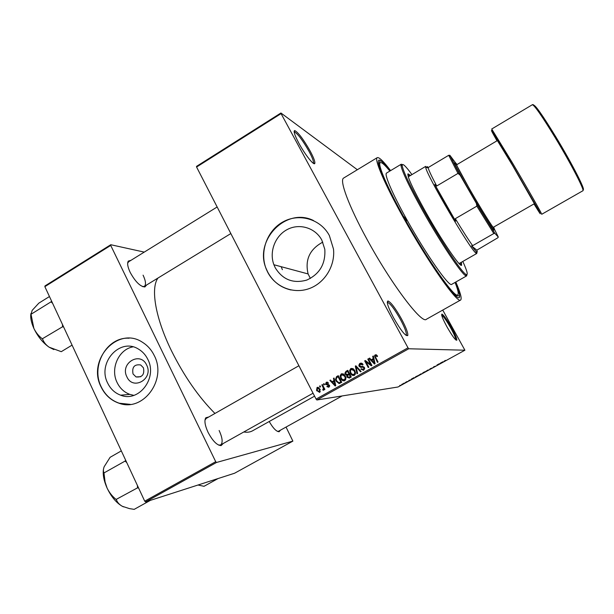 <?xml version="1.0" encoding="UTF-8"?>
<svg xmlns="http://www.w3.org/2000/svg" width="614" height="614" viewBox="0 0 614 614"><rect width="100%" height="100%" fill="white"/><g stroke="black" fill="none" stroke-linecap="round" stroke-linejoin="round"><path stroke-width="0.92" d="M310.078 150.921C313.593 157.476 315.174 161.62 314.813 163.339C314.199 166.187 304.966 154.628 298.857 143.208C294.659 135.226 293.269 131.012 294.705 130.552C298.212 132.348 303.339 139.14 310.078 150.921M313.27 163.247L313.432 163.009C313.777 161.382 312.288 157.46 308.957 151.244C302.564 140.069 297.706 133.637 294.382 131.956L294.144 132.002M451.505 327.577C455.22 334.407 456.993 338.621 456.824 340.217C455.527 340.471 452.242 335.996 446.946 326.801C442.725 318.95 441.052 314.706 441.926 314.076C443.722 315.02 446.908 319.518 451.505 327.577M455.749 339.872C455.857 338.291 454.176 334.308 450.707 327.93C446.455 320.462 443.454 316.21 441.689 315.159M401.556 319.05C406.115 327.63 408.18 333.118 407.75 335.528C405.593 336.434 400.842 330.486 393.49 317.676C388.079 307.299 386.244 301.727 387.979 300.96C390.964 302.272 395.493 308.305 401.556 319.05M406.077 335.413L406.307 335.129C406.729 332.857 404.779 327.653 400.466 319.518C394.71 309.326 390.42 303.615 387.58 302.387L387.265 302.449M146.669 365.077C153.861 378.815 132.962 391.034 126.852 376.773C119.761 363.166 140.414 350.863 146.669 365.077M133.031 373.957L136.039 376.927C142.233 377.556 144.697 374.517 143.446 367.809L140.683 364.962C134.382 364.087 131.826 367.088 133.031 373.957M107.665 383.082C110.535 388.984 114.856 393.014 120.62 395.178C138.833 402.769 157.798 377.955 147.805 359.343C145.61 354.884 142.502 351.469 138.472 349.097C119.991 337.209 96.989 362.836 107.665 383.082M132.931 346.864C118.625 349.412 110.083 368.707 117.105 382.53C119.93 388.317 124.181 392.269 129.853 394.388L133.86 395.362M101.064 386.897C105.009 395.017 110.996 400.458 119.024 403.221C143.016 412.408 167.3 379.751 154.206 355.452C151.458 349.857 147.59 345.498 142.601 342.366C118.141 325.65 86.774 359.72 101.064 386.897M129.07 338.222C106.982 336.687 90.45 365.798 101.241 386.881C105.194 395.002 111.18 400.443 119.2 403.206L130.322 404.373M310.362 278.449L308.105 273.936C304.813 259.814 309.709 249.207 322.795 242.123M321.82 240.097L324.806 249.299C325.696 263.851 319.679 274.113 306.747 280.091C293.193 283.829 282.701 279.738 275.272 267.819L273.898 264.741C269.009 251.824 275.118 235.776 287.344 229.482C299.502 223.036 315.312 227.794 321.82 240.097M267.696 272.217C275.218 286.868 293.024 294.206 308.712 288.772C324.438 283.453 335.336 266.069 333.494 249.069L329.342 235.507C320.562 218.975 299.171 212.858 283.069 221.846C266.852 230.618 259.238 252.362 266.384 269.392L267.696 272.217M313.562 220.572C285.924 206.527 253.183 241.003 266.514 269.423L267.827 272.248C272.969 281.703 280.698 287.621 291.021 289.985M146.646 284.965L144.881 286.961C140.253 286.623 135.356 281.765 130.176 272.378C127.651 266.952 127.021 263.191 128.303 261.088L130.959 260.344M142.555 286.615L144.359 286.362C146.201 284.704 145.779 280.966 143.085 275.164M223.174 443.523L221.124 445.595C217.034 445.396 212.69 440.998 208.1 432.409C204.892 425.395 204.14 420.513 205.836 417.75L208.706 417.006M218.615 445.096L220.687 444.912C223.02 442.725 222.506 437.92 219.137 430.498M280.452 430.168L279.117 431.742C276.354 431.596 273.046 428.188 269.216 421.503M277.451 431.381L278.541 431.235M455.419 282.24C458.313 289.156 459.702 293.768 459.594 296.078C460.416 306.816 430.13 265.21 404.012 218.031C384.034 182.335 374.018 157.184 380.058 160.4C382.1 161.328 385.485 164.813 390.212 170.853M455.772 295.756L455.91 295.111M390.604 170.623C383.443 161.213 378.976 156.9 377.211 157.668C373.987 158.972 384.694 184.215 403.344 217.579C428.242 262.531 457.929 304.513 460.654 300.008C462.043 298.673 460.439 292.678 455.818 282.01M343.725 178.006L343.61 178.075C339.235 180.086 348.645 205.843 366.865 239.076C391.11 283.891 422.064 324.652 426.377 319.272L460.561 300.054M157.936 278.073C150.484 288.296 155.334 317.983 171.552 350.955C184.139 376.19 198.606 397.028 214.946 413.46M280.936 112.999L281.074 113.613L196.58 167.031L196.541 166.363L280.936 112.999L357.348 169.733M401.932 384.287L403.505 383.581L401.932 384.287M405.417 382.376L406.606 382.031L405.417 382.376M408.732 380.55L410.267 379.936L408.732 380.55M416.307 376.39L418.541 375.584L415.241 377.203L416.307 376.39M423.238 372.575L425.51 371.746L423.238 372.575M430.107 368.799L432.709 367.794L429.685 369.451L430.107 368.799M439.263 363.757L436.991 365.008L439.263 363.757M445.457 360.372L444.029 361.27L445.503 360.464M196.58 167.031L316.08 399.092L407.995 347.808L408.724 348.767L316.862 399.99L398.002 386.997L464.898 350.21L442.74 310.078M408.724 348.767L464.898 350.21M442.871 361.769L440.184 363.25L442.871 361.769M433.53 366.903L435.51 366.144L433.53 366.903M428.188 369.912L425.648 371.462L428.188 369.912M421.173 373.772L418.656 375.308L421.173 373.772M414.005 377.648L411.357 379.107L414.005 377.648M406.629 381.708L407.205 381.455L406.629 381.708M403.728 383.305L404.304 383.052L403.728 383.305M399.737 385.5L400.32 385.247L399.737 385.5M319.526 386.168L320.101 385.845L320.585 386.797L320.017 387.119L319.526 386.168L320.224 386.091M323.455 383.965L324.031 383.643L324.522 384.594L323.946 384.917L323.455 383.965L324.161 383.888M333.456 378.362L334.054 378.024L335.766 385.653L335.16 385.991L329.864 380.373L330.462 380.035L331.997 381.739L333.985 380.626L333.456 378.362L334.123 378.301M343.487 373.98L345.252 375.937L345.974 378.07L344.845 380.695C343.034 381.14 341.691 380.411 340.824 378.516L340.148 375.806L341.277 373.865L343.487 373.98M353.027 368.63L354.8 370.595L355.552 373.036L354.401 375.354C352.574 375.806 351.223 375.085 350.356 373.182L349.673 370.472L350.809 368.523L353.027 368.63M359.942 363.396C361.285 362.836 362.321 363.227 363.074 364.562L362.536 364.977L360.303 364.209L359.727 366.013L364.371 367.418L364.662 368.623L363.672 370.181L360.855 369.167L361.393 368.753L363.242 369.405L363.941 368.392L363.227 367.149L360.871 367.441L359.144 366.351L358.845 365.184L359.942 363.396L361.439 363.158M372.698 356.366L373.312 356.02L375.077 363.695L374.463 364.041L369.037 358.415L369.651 358.069L371.217 359.781L373.251 358.637L372.698 356.366L373.389 356.358M281.074 113.613L407.995 347.808M376.359 354.808L377.572 356.22L377.027 356.634L375.576 355.652L375.208 356.511L378.047 362.037L377.464 362.367L374.471 355.905L375.185 354.854L376.359 354.808M367.778 359.121L368.369 358.791L371.915 365.46L371.286 365.814L365.967 361.846L368.807 367.195L368.223 367.525L364.685 360.855L365.315 360.502L370.618 364.455L367.778 359.121L368.53 359.106M355.314 366.113L355.882 365.791L361.132 371.485L360.525 371.823L356.043 366.704L357.609 373.45L356.995 373.796L355.314 366.113L356.135 366.067M345.981 371.34L347.777 370.334L351.277 376.988L349.473 377.994L346.994 377.211L346.887 375.469L345.237 374.279L344.907 373.251L345.981 371.34L347.992 370.741M336.572 376.612L338.268 375.668L341.737 382.315L339.135 383.612L336.142 381.194L335.482 379.444L336.572 376.612L338.475 376.075M326.28 382.276L328.482 383.036L327.953 383.451L326.594 382.982L326.134 383.98L329.48 385.155L328.897 387.257L326.848 386.628L327.377 386.214L328.521 386.582L328.958 385.577L325.527 384.203L326.28 382.276L327.469 382.138M321.82 384.886L322.388 384.564L324.89 389.391L324.315 389.706L323.916 388.938L323.678 390.182L322.995 390.228L322.803 389.445L323.517 388.432L321.82 384.886L322.519 384.809M317.07 387.434L319.955 389.038L319.648 392.43L316.54 390.335L317.07 387.434L318.206 387.304M282.394 269.676L281.166 266.699M44.86 286.661L44.991 285.924L110.781 244.725L110.72 245.423L44.86 286.661L144.727 501.177L215.706 461.69L216.504 462.472L145.564 501.914L234.594 473.225L292.878 441.121L286.047 427.068M216.504 462.472L292.878 441.121M110.781 244.725L144.252 252.108M110.72 245.423L215.706 461.69M243.796 431.98C247.327 432.555 250.305 432.141 252.715 430.721L314.568 396.16M145.564 501.914L144.727 501.177M217.149 206.979L128.61 261.794L127.651 263.245M206.227 418.418L204.984 420.099M359.413 366.335L359.52 363.695M316.862 399.99L316.08 399.092M377.249 355.69L376.536 355.644M375.469 355.721L376.152 354.854L375.185 354.854M375.062 363.618L374.64 363.181M371.938 360.387L371.355 359.773M369.95 358.399L369.037 358.415M373.949 358.776L371.217 359.781M373.911 358.622L373.251 358.637M373.957 361.776L373.466 359.528L371.831 360.449L374.356 363.196L373.957 361.776L374.632 361.753M374.118 359.512L373.466 359.528M374.962 363.173L374.356 363.196M371.884 365.476L366.972 361.815L365.967 361.846M366.228 361.838L365.691 360.825L364.685 360.855M371.363 364.424L370.618 364.455M362.813 364.148L361.523 364.071M361.416 366.543L363.058 366.366M363.327 370.342L362.13 369.498M361.661 369.121L360.855 369.167M363.166 369.444L364.248 369.344L363.242 369.405M364.493 367.679L363.772 367.725M364.163 367.095L363.227 367.149M364.14 367.057L363.196 367.134M361.469 367.356L360.341 366.581M359.934 366.312L359.144 366.351M359.996 364.417L360.971 363.358M356.696 366.673L356.043 366.704M354.101 375.492L352.459 374.571M351.085 373.128L350.356 373.182M350.425 370.426L349.673 370.472M350.939 369.49L351.86 368.461L350.809 368.523M353.894 374.624L355.345 374.264M353.848 369.267L352.398 369.175M353.986 374.578L354.846 372.882L354.217 370.91L351.216 369.298L350.371 371.125L350.947 372.882L351.983 374.248L355.03 374.494M354.938 370.856L354.217 370.91M349.205 378.132L348.261 377.426M347.77 377.142L346.994 377.211M347.762 375.392L346.887 375.469M347.793 375.377L346.626 374.67M345.989 374.218L345.237 374.279M346.05 372.33L347.056 371.263M347.493 374.509L349.619 373.842M349.051 377.219L351.07 376.597M350.287 376.536L349.243 374.548L347.578 375.561L347.516 376.781L349.274 377.096L351.008 376.466M349.965 374.486L349.243 374.548M348.836 373.765L347.608 371.432L345.82 372.544L345.82 373.949L347.685 374.41L349.558 373.711M348.33 371.386L347.608 371.432M348.76 374.325L347.685 374.41M344.607 380.803L343.042 379.959M341.545 378.454L340.824 378.516M340.9 375.745L340.148 375.806M341.461 374.793L342.374 373.78L341.277 373.865M344.393 379.936L345.782 379.621M344.216 374.525L342.858 374.517M344.431 379.912L345.275 378.009L344.669 376.252L341.683 374.64L340.87 376.704L341.415 378.216L342.443 379.582L345.521 379.805M345.375 376.19L344.669 376.252M339.649 383.451L338.391 382.683M336.848 381.125L336.142 381.194M336.641 377.618L337.685 376.52M338.951 382.745L341.537 381.923M340.755 381.862L338.091 376.766L337.055 377.349L336.104 379.13L336.718 380.88L338.836 382.76L341.461 381.785M338.805 376.704L338.091 376.766M340.831 382.315L339.726 382.43M332.872 382.253L332.358 381.701M330.693 380.296L329.864 380.373M334.668 380.764L331.997 381.739M334.63 380.565L333.985 380.626M334.668 383.742L334.2 381.509L332.596 382.407L335.06 385.155L334.668 383.742L335.321 383.673M334.822 381.447L334.2 381.509M335.635 385.085L335.06 385.155M328.244 382.729L327.746 382.867M327.753 384.402L328.36 384.356M328.874 387.273L328.152 386.705M327.646 386.528L326.848 386.628M329.012 386.521L329.611 386.467M329.618 386.452L328.521 386.582M329.618 385.5L328.958 385.577M328.943 385.239L328.559 385.277M327.891 385.354L326.878 384.533M326.564 384.517L325.696 384.61M326.709 382.929L327.431 382.154M326.188 384.126L325.681 384.464M324.614 388.854L323.916 388.938M323.747 390.128L322.995 390.228M323.954 389.299L322.803 389.445M323.946 389.215L323.263 389.299M324.346 388.332L323.517 388.432M323.808 387.304L323.11 387.388M319.694 392.4L318.766 391.839M317.492 390.78L316.793 390.872M317.576 388.056L318.236 387.311M319.833 391.663L320.339 391.64M319.157 387.887L318.597 387.994M319.311 391.732L319.38 389.36L317.407 388.132L317.338 390.504L319.311 391.732L320.362 391.594M320.071 389.276L319.38 389.36M442.564 362.245L441.52 362.697L442.564 362.245M427.659 370.526L426.078 371.224L427.659 370.526M424.98 371.992L423.192 372.913L424.88 371.815M424.581 372.038L422.647 373.02L424.497 371.877M420.674 374.363L419.078 375.077L420.674 374.363M415.517 376.842L416.66 376.612M417.904 375.661L415.555 376.912M416.622 376.582L418.004 375.829M413.813 378.063L412.738 378.531L413.813 378.063M402.63 384.18L401.579 384.64L402.63 384.18M405.7 219.167L404.012 216.78L404.764 218.538L406.453 220.925L405.7 219.167M410.513 175.458L408.003 173.816C407.051 176.302 412.969 189.066 425.755 212.114C441.643 240.473 460.216 267.742 461.605 265.248L461.352 262.278M409.753 175.919L407.796 174.299M411.948 174.599C405.44 165.703 402.185 162.718 402.208 165.65C403.152 171.459 410.329 186.418 423.752 210.533C441.067 241.425 461.659 272.347 465.965 274.412C468.367 275.655 467.315 271.334 462.81 261.449M466.916 274.681L466.655 275.87L465.612 275.648C461.244 273.606 440.322 242.246 422.754 210.894C409.139 186.41 401.878 171.237 400.957 165.358L401.211 164.23L402.431 164.552M386.605 173.033L386.536 173.071C384.003 174.13 392.553 194.139 407.09 220.104C426.377 254.902 449.532 287.751 451.75 284.32L466.602 275.901M389.852 171.076C384.778 164.798 381.578 161.996 380.258 162.679C377.257 163.9 387.265 187.462 404.58 218.415C427.643 260.037 455.197 299.049 457.76 294.897C458.888 293.945 457.983 289.793 455.051 282.448M408.402 177.239L408.617 176.594L425.732 166.356L425.702 167.33C426.139 174.399 470.362 249.837 475.988 253.106L476.794 253.459L459.425 263.383M459.472 263.352L458.765 263.245M461.037 265.217L460.584 262.723M49.458 296.531L38.828 303.147L32.174 310.377L31.03 314.261L51.046 301.827L52.612 303.316M51.637 301.213L51.046 301.827M62.421 324.384L62.636 326.725L42.305 338.805C38.751 336.065 35.934 332.604 33.87 328.406L31.03 314.261M62.636 326.725L63.672 327.062M72.076 345.122L61.27 351.676L49.112 347.186C45.989 344.984 43.84 342.336 42.673 339.258L42.443 339.105M30.915 313.547C30.247 317.553 31.23 322.511 33.87 328.406C37.799 336.564 42.88 342.827 49.112 347.186L53.886 349.581M62.498 326.425L62.858 326.886M51.139 301.697L51.185 302.126M428.28 167.499C427.121 166.302 426.676 166.34 426.953 167.622L428.204 167.921C428.833 170.446 431.665 176.471 436.715 185.988L434.758 184.469L455.665 221.186L455.327 218.668C462.526 230.595 468.298 239.598 472.65 245.669L471.537 245.884L476.472 251.978C477.362 252.669 477.485 252.062 476.84 250.167L497.777 237.81L498.299 237.073L494.262 228.838M476.756 252.177L476.794 253.459M471.537 245.884L476.84 250.167M434.758 184.469C440.691 195.682 447.66 207.923 455.665 221.186M455.327 218.668L476.863 206.135L476.387 203.372L494.915 233.366L498.299 237.073M494.915 233.366L493.809 233.535L476.863 206.135M472.65 245.669L493.809 233.535M428.142 167.584L448.704 155.296L449.885 155.319L460.109 175.151L476.387 203.372M455.795 163.186L449.885 155.319M460.109 175.151L457.99 173.394L448.704 155.296M436.715 185.988L457.99 173.394M457.008 164.567C455.818 162.933 455.465 162.756 455.964 164.03L470.04 189.933C480.133 207.463 491.423 225.775 493.671 228.354C494.477 229.314 494.47 228.899 493.648 227.103M493.533 228.822C494.132 230.212 494.055 230.465 493.311 229.59C491.008 226.98 479.434 208.23 469.096 190.271C461.06 176.272 456.263 167.422 454.705 163.731C454.245 162.533 454.521 162.595 455.527 163.923M456.678 164.759L497.378 140.575L512.56 165.442L534.38 203.694L493.334 227.287C493.203 228.439 481.284 209.328 470.293 190.233C461.329 174.599 456.793 166.11 456.678 164.759L456.693 164.752M121.319 450.891L110.106 457.307L104.134 466.778C103.175 469.449 103.16 471.483 104.073 472.887L125.141 461.045L126.814 462.687M125.67 460.247L125.141 461.045M137.352 485.336L137.597 487.815L116.115 499.451C112.324 496.396 109.315 492.612 107.097 488.092L105.078 481.982L103.996 473.079M137.597 487.815L138.611 488.038M150.407 500.349L134.182 509.367L129.408 508.599L122.316 506.297C119.354 504.608 117.404 502.475 116.483 499.896L116.261 499.773M103.459 469.242C102.661 474.553 103.873 480.831 107.097 488.092C111.287 496.803 116.361 502.874 122.316 506.297L123.429 506.842M137.444 487.493L137.812 487.938M125.21 460.853L125.287 461.367M218.085 478.544L204.025 486.303L198 485.014M375.799 357.816L375.047 357.832M357.54 367.586L356.826 367.625M350.341 377.004L349.274 377.096M328.329 384.356L327.285 384.471M582.847 190.785C583.216 189.895 584.244 190.417 581.212 183.225C578.066 175.811 567.052 155.419 555.877 136.991C541.855 114.043 534.011 103.282 532.361 104.718L491.707 129.017L512.199 162.48C527.61 188.536 542.784 215.238 541.701 214.294L582.824 190.793C585.127 191.061 570.89 163.47 555.018 137.336C542.055 116.146 534.502 105.278 532.361 104.718L532.33 104.733M533.489 105.362C534.617 103.943 542.101 114.496 555.916 137.006M533.988 203.917C540.903 215.23 542.139 216.796 537.68 208.614L511.439 163.155C492.789 131.549 485.398 120.344 496.987 140.806M555.931 137.029C572.401 164.145 586.631 192.144 582.839 189.48M313.432 163.009L314.813 163.339M455.818 339.933L456.824 340.217M406.307 335.129L407.75 335.528M140.798 376.697L136.039 376.927M129.853 394.388L120.62 395.178M143.699 286.623L144.881 286.961M219.942 445.181L221.124 445.595M278.096 431.389L279.117 431.742M456.916 295.372L459.594 296.078M377.211 157.668L343.61 178.075M205.606 418.771L205.206 418.994L205.606 418.771M379.314 163.247L380.058 160.4M205.56 418.978L205.836 417.75M128.096 262.278L128.303 261.088M273.898 264.741L308.105 273.936M374.471 355.905L375.315 355.897M363.941 368.392L364.662 368.354M358.845 365.184L359.566 365.146M349.673 371.033L350.371 370.986M354.846 372.882L355.537 372.828M346.741 376.413L347.355 376.359M344.907 373.251L345.605 373.197M340.194 376.72L340.87 376.666M345.275 378.009L345.958 377.948M335.482 379.444L336.15 379.383M329.012 385.715L329.657 385.646M323.417 388.094L324.177 388.002M316.54 390.335L317.215 390.251M319.618 389.875L320.285 389.79M387.58 302.387L387.979 300.96M441.666 315.02L441.926 314.076M294.382 131.956L294.705 130.552M465.965 274.412L465.612 275.648M457.683 294.943L455.956 295.917M380.258 162.679L378.562 163.7M401.211 164.23L386.536 173.071M402.208 165.65L400.957 165.358M230.841 233.566L144.298 286.393M220.618 444.95L313.048 393.213M206.158 418.456L298.903 365.744M342.09 395.953L278.503 431.258M428.204 167.921L427.014 167.637M426.953 167.622L425.702 167.33M476.341 251.87L475.988 253.106M450.146 156.125L448.888 155.826M455.964 164.03L454.705 163.731M493.671 228.354L493.311 229.59"/></g></svg>
